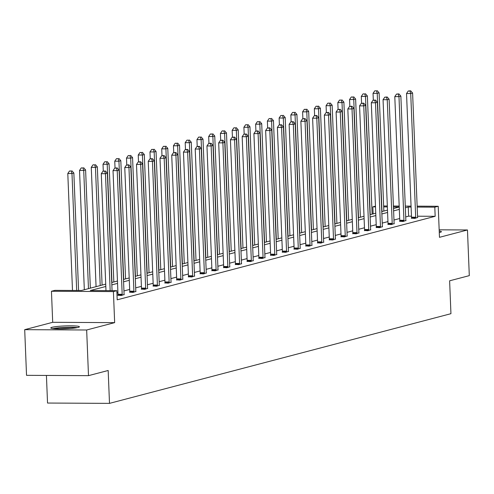 <?xml version="1.0" encoding="UTF-8"?>
<svg xmlns="http://www.w3.org/2000/svg" width="494" height="494" viewBox="0 0 494 494"><rect width="100%" height="100%" fill="white"/><g stroke="black" fill="none" stroke-linecap="round" stroke-linejoin="round"><path stroke-width="0.74" d="M439.215 231.038A14.332 1.433 177.7 0 1 441.401 231.705A14.332 1.433 177.7 0 1 440.142 232.347A14.332 1.433 177.7 0 1 439.277 232.544M78.151 327.429A14.332 1.433 177.7 0 1 62.114 328.881A14.332 1.433 177.7 0 1 50.765 327.936A14.332 1.433 177.7 0 1 52.024 327.287A14.332 1.433 177.7 0 1 68.061 325.836A14.332 1.433 177.7 0 1 79.404 326.781A14.332 1.433 177.7 0 1 78.151 327.429M417.146 206.159L438.221 206.27L439.469 237.324L467.466 229.969L469.3 275.64L449.62 280.808L450.942 313.69L109.495 403.37L108.174 370.488L88.494 375.656L26.534 375.335L24.7 329.665L86.66 329.992L114.657 322.638L113.41 291.584L51.45 291.256L54.871 290.361L81.417 290.497L105.722 284.118M88.494 375.656L86.66 329.992M467.466 229.969L439.166 229.821M114.657 322.638L52.697 322.31L24.7 329.665M52.697 322.31L51.45 291.256M373.124 213.883L372.84 206.844L375.465 206.159M46.424 375.44L47.535 403.042L109.495 403.37M399.702 221.244L403.042 221.491L405.914 220.497M376.218 227.413L379.565 227.654L382.436 226.666M352.741 233.582L356.081 233.823L358.953 232.828M329.257 239.744L332.604 239.991L335.475 238.997M305.774 245.913L309.121 246.16L311.992 245.166M282.296 252.082L285.643 252.323L288.515 251.335M258.813 258.251L262.16 258.492L265.031 257.498M235.335 264.413L238.676 264.661L241.554 263.666M211.852 270.582L215.199 270.829L218.07 269.835M188.375 276.751L191.715 276.992L194.593 275.998M164.891 282.92L168.238 283.161L171.109 282.167M141.414 289.083L144.754 289.33L147.632 288.335M117.93 295.251L121.277 295.498L124.148 294.504M411.459 216.181L408.624 216.162L405.71 216.928M399.689 218.515L393.971 220.015M387.951 221.596L382.233 223.097M376.206 224.677L370.494 226.178M364.467 227.765L358.749 229.265M352.728 230.846L347.01 232.347M340.99 233.928L335.272 235.434M329.245 237.015L323.533 238.516M317.506 240.096L311.788 241.597M305.767 243.178L300.049 244.684M294.029 246.265L288.311 247.766M282.284 249.347L276.566 250.847M270.545 252.434L264.827 253.935M258.807 255.515L253.089 257.016M247.068 258.597L241.35 260.097M235.323 261.684L229.605 263.185M223.584 264.765L217.866 266.266M211.846 267.847L206.128 269.353M200.101 270.934L194.389 272.435M188.362 274.016L182.644 275.516M176.624 277.103L170.905 278.604M164.885 280.184L159.167 281.685M153.14 283.266L147.428 284.766M141.401 286.353L135.683 287.854M129.663 289.435L123.945 290.935M117.924 292.516L116.917 292.781M105.815 286.471L90.291 290.546L116.831 290.688L117.202 299.821L435.165 216.304L417.547 216.211M129.675 292.17L133.016 292.411L135.887 291.417M153.152 286.001L156.499 286.242L159.371 285.254M176.636 279.832L179.977 280.079L182.848 279.085M200.113 273.67L203.46 273.911L206.331 272.916M223.597 267.501L226.937 267.742L229.809 266.748M247.074 261.332L250.421 261.573L253.292 260.585M270.558 255.163L273.898 255.41L276.77 254.416M294.035 249.001L297.382 249.242L300.253 248.247M317.519 242.832L320.859 243.073L323.737 242.079M340.996 236.663L344.343 236.904L347.214 235.916M364.479 230.494L367.82 230.741L370.698 229.747M387.957 224.332L391.304 224.572L394.175 223.578M411.44 218.163L414.781 218.404L417.658 217.409M116.831 290.688L113.41 291.584M438.221 206.27L434.8 207.171L417.183 207.079M435.165 216.304L434.8 207.171M411.094 207.048L408.254 207.029L405.346 207.795M399.325 209.376L393.607 210.882M387.58 212.463L381.862 213.964M375.841 215.545L370.123 217.045M364.103 218.632L358.385 220.133M352.364 221.713L346.646 223.214M340.619 224.795L334.901 226.295M328.881 227.882L323.162 229.383M317.142 230.964L311.424 232.464M305.397 234.045L299.685 235.552M293.658 237.132L287.94 238.633M281.92 240.214L276.202 241.714M270.181 243.295L264.463 244.802M258.436 246.383L252.724 247.883M246.697 249.464L240.979 250.964M234.959 252.551L229.241 254.052M223.22 255.633L217.502 257.133M211.475 258.714L205.757 260.221M199.737 261.801L194.019 263.302M187.998 264.883L182.28 266.383M176.259 267.964L170.541 269.471M164.514 271.052L158.796 272.552M152.776 274.133L147.058 275.633M141.037 277.22L135.319 278.721M129.292 280.302L123.58 281.802M117.553 283.383L111.835 284.884M383.653 205.986L387.321 206.004M393.409 206.035L399.189 206.066M405.278 206.097L411.057 206.128M399.226 206.986L393.446 206.955M387.358 206.924L383.69 206.9M375.496 206.856L372.84 206.844M111.743 282.531L117.461 281.03M123.481 279.45L129.2 277.949M135.226 276.368L140.938 274.868M146.965 273.281L152.683 271.78M158.704 270.199L164.422 268.699M170.442 267.118L176.16 265.611M182.187 264.031L187.905 262.53M193.926 260.949L199.644 259.449M205.665 257.862L211.383 256.361M217.403 254.781L223.121 253.28M229.148 251.699L234.866 250.199M240.887 248.612L246.605 247.111M252.625 245.53L258.343 244.03M264.37 242.449L270.082 240.942M276.109 239.362L281.827 237.861M287.848 236.28L293.566 234.78M299.586 233.199L305.304 231.692M311.331 230.111L317.043 228.611M323.07 227.03L328.788 225.53M334.809 223.943L340.527 222.442M346.547 220.861L352.265 219.361M358.292 217.78L364.004 216.273M370.031 214.692L375.749 213.192M381.769 211.611L387.487 210.111M393.508 208.53L399.226 207.023M408.624 216.162L408.254 207.029M110.168 290.651L105.469 173.715L107.352 173.221L112.07 290.663M105.982 290.626L101.282 173.697L105.469 173.715L104.685 171.19L105.438 170.992L103.011 171.177L104.685 171.19M103.011 171.177L101.282 173.697M107.352 173.221L105.438 170.992M78.577 290.484L73.859 173.048L71.982 173.542L67.795 173.518L72.488 290.453M71.192 171.01L69.518 171.004L71.192 171.01L71.982 173.542L76.675 290.472M71.945 170.813L73.859 173.048M67.795 173.518L69.518 171.004M122.117 295.276L122.154 294.992A1.84 0.753 90.3 0 0 122.179 294.301L117.214 170.634L119.091 170.14L124.062 293.807A1.84 0.753 90.3 0 0 124.142 294.473L124.198 294.727M117.905 295.48L117.967 294.974A1.84 0.753 90.3 0 0 117.992 294.276L113.027 170.609L117.214 170.634L116.423 168.102L117.177 167.904L114.75 168.096L116.423 168.102M114.75 168.096L113.027 170.609M119.091 170.14L117.177 167.904M133.855 292.189L133.893 291.911A1.84 0.753 90.3 0 0 133.917 291.213L128.953 167.546L130.836 167.052L135.801 290.719A1.84 0.753 90.3 0 0 135.881 291.386L135.936 291.645M129.644 292.392L129.706 291.886A1.84 0.753 90.3 0 0 129.731 291.194L124.766 167.528L128.953 167.546L128.162 165.021L128.915 164.823L126.489 165.008L128.162 165.021M126.489 165.008L124.766 167.528M130.836 167.052L128.915 164.823M90.346 288.15L85.604 169.961L83.721 170.455L79.534 170.436L84.326 289.737M82.936 167.929L81.257 167.917L82.936 167.929L83.721 170.455L88.469 288.644M83.684 167.732L85.604 169.961M79.534 170.436L81.257 167.917M102.091 285.069L97.343 166.879L95.459 167.373L91.273 167.349L96.064 286.65M94.675 164.842L93.002 164.835L94.675 164.842L95.459 167.373L100.208 285.563M95.428 164.644L97.343 166.879M91.273 167.349L93.002 164.835M54.037 328.708A12.399 1.241 177.7 0 1 63.893 327.633A12.399 1.241 177.7 0 1 76.206 327.818M70.142 328.498A11.486 1.149 -2.3 0 0 64.022 328.634A11.486 1.149 -2.3 0 0 60.138 328.899M77.379 327.602A14.24 1.426 -2.3 0 0 63.707 327.46A14.24 1.426 -2.3 0 0 52.852 328.59M145.6 289.107L145.631 288.829A1.84 0.753 90.3 0 0 145.662 288.132L140.691 164.465L142.575 163.971L147.539 287.638A1.84 0.753 90.3 0 0 147.62 288.305L147.675 288.564M141.383 289.311L141.445 288.805A1.84 0.753 90.3 0 0 141.475 288.107L136.505 164.44L140.691 164.465L139.907 161.933L140.66 161.736L138.234 161.927L139.907 161.933M138.234 161.927L136.505 164.44M142.575 163.971L140.66 161.736M113.83 281.988L109.081 163.798L107.204 164.292L103.018 164.267L103.289 171.103M106.414 161.76L104.74 161.748L106.414 161.76L107.204 164.292L111.947 282.482M107.167 161.563L109.081 163.798M103.018 164.267L104.74 161.748M157.339 286.026L157.37 285.742A1.84 0.753 90.3 0 0 157.401 285.05L152.43 161.384L154.313 160.89L159.284 284.556A1.84 0.753 90.3 0 0 159.364 285.223L159.42 285.476M153.128 286.23L153.183 285.723A1.84 0.753 90.3 0 0 153.214 285.026L148.243 161.359L152.43 161.384L151.646 158.852L152.399 158.654L149.972 158.846L151.646 158.852M149.972 158.846L148.243 161.359M154.313 160.89L152.399 158.654M125.569 278.9L120.82 160.711L118.943 161.205L114.756 161.186L115.028 168.022M118.152 158.679L116.479 158.667L118.152 158.679L118.943 161.205L123.691 279.394M118.906 158.481L120.82 160.711M114.756 161.186L116.479 158.667M169.078 282.939L169.115 282.661A1.84 0.753 90.3 0 0 169.139 281.963L164.175 158.296L166.052 157.802L171.023 281.469A1.84 0.753 90.3 0 0 171.103 282.136L171.159 282.395M164.866 283.142L164.928 282.636A1.84 0.753 90.3 0 0 164.953 281.944L159.988 158.278L164.175 158.296L163.384 155.771L164.138 155.573L161.711 155.758L163.384 155.771M161.711 155.758L159.988 158.278M166.052 157.802L164.138 155.573M137.307 275.819L132.565 157.629L130.682 158.123L126.495 158.099L126.773 164.934M129.897 155.591L128.218 155.585L129.897 155.591L130.682 158.123L135.43 276.313M130.651 155.394L132.565 157.629M126.495 158.099L128.218 155.585M180.823 279.857L180.853 279.579A1.84 0.753 90.3 0 0 180.878 278.882L175.913 155.215L177.797 154.721L182.761 278.388A1.84 0.753 90.3 0 0 182.842 279.054L182.897 279.308M176.605 280.061L176.667 279.555A1.84 0.753 90.3 0 0 176.691 278.857L171.727 155.19L175.913 155.215L175.129 152.683L175.876 152.485L173.45 152.677L175.129 152.683M173.45 152.677L171.727 155.19M177.797 154.721L175.876 152.485M149.052 272.737L144.304 154.542L142.42 155.036L138.234 155.017L138.511 161.853M141.636 152.51L139.963 152.498L141.636 152.51L142.42 155.036L147.169 273.231M142.389 152.313L144.304 154.542M138.234 155.017L139.963 152.498M192.561 276.77L192.592 276.492A1.84 0.753 90.3 0 0 192.623 275.794L187.652 152.133L189.535 151.639L194.5 275.3A1.84 0.753 90.3 0 0 194.587 275.973L194.636 276.226M188.344 276.973L188.405 276.473A1.84 0.753 90.3 0 0 188.436 275.776L183.465 152.109L187.652 152.133L186.868 149.602L187.621 149.404L185.194 149.596L186.868 149.602M185.194 149.596L183.465 152.109M189.535 151.639L187.621 149.404M160.791 269.65L156.042 151.46L154.165 151.954L149.978 151.936L150.25 158.772M153.375 149.423L151.701 149.416L153.375 149.423L154.165 151.954L158.907 270.144M154.128 149.225L156.042 151.46M149.978 151.936L151.701 149.416M204.3 273.688L204.331 273.41A1.84 0.753 90.3 0 0 204.362 272.713L199.397 149.046L201.274 148.552L206.245 272.219A1.84 0.753 90.3 0 0 206.325 272.886L206.381 273.145M200.089 273.892L200.15 273.386A1.84 0.753 90.3 0 0 200.175 272.694L195.21 149.027L199.397 149.046L198.607 146.52L199.36 146.323L196.933 146.508L198.607 146.52M196.933 146.508L195.21 149.027M201.274 148.552L199.36 146.323M172.53 266.569L167.787 148.379L165.904 148.873L161.717 148.848L161.989 155.684M165.113 146.341L163.44 146.335L165.113 146.341L165.904 148.873L170.652 267.063M165.867 146.144L167.787 148.379M161.717 148.848L163.44 146.335M216.039 270.607L216.076 270.323A1.84 0.753 90.3 0 0 216.1 269.631L211.136 145.965L213.013 145.471L217.984 269.137A1.84 0.753 90.3 0 0 218.064 269.804L218.12 270.057M211.827 270.811L211.889 270.304A1.84 0.753 90.3 0 0 211.914 269.607L206.949 145.94L211.136 145.965L210.345 143.433L211.099 143.235L208.672 143.427L210.345 143.433M208.672 143.427L206.949 145.94M213.013 145.471L211.099 143.235M184.274 263.481L179.526 145.292L177.642 145.786L173.456 145.767L173.734 152.603M176.858 143.26L175.185 143.248L176.858 143.26L177.642 145.786L182.391 263.975M177.612 143.062L179.526 145.292M173.456 145.767L175.185 143.248M227.783 267.52L227.814 267.242A1.84 0.753 90.3 0 0 227.839 266.544L222.874 142.877L224.758 142.383L229.722 266.05A1.84 0.753 90.3 0 0 229.803 266.717L229.858 266.976M223.566 267.723L223.628 267.223A1.84 0.753 90.3 0 0 223.652 266.525L218.688 142.859L222.874 142.877L222.09 140.352L222.837 140.154L220.41 140.339L222.09 140.352M220.41 140.339L218.688 142.859M224.758 142.383L222.837 140.154M196.013 260.4L191.264 142.21L189.381 142.704L185.194 142.68L185.472 149.521M188.597 140.173L186.923 140.166L188.597 140.173L189.381 142.704L194.13 260.894M189.35 139.975L191.264 142.21M185.194 142.68L186.923 140.166M239.522 264.438L239.553 264.16A1.84 0.753 90.3 0 0 239.584 263.463L234.613 139.796L236.496 139.302L241.461 262.969A1.84 0.753 90.3 0 0 241.547 263.635L241.603 263.895M235.305 264.642L235.366 264.136A1.84 0.753 90.3 0 0 235.397 263.438L230.426 139.777L234.613 139.796L233.829 137.264L234.582 137.066L232.155 137.258L233.829 137.264M232.155 137.258L230.426 139.777M236.496 139.302L234.582 137.066M207.752 257.318L203.003 139.129L201.126 139.623L196.939 139.598L197.211 146.434M200.336 137.091L198.662 137.085L200.336 137.091L201.126 139.623L205.868 257.812M201.089 136.894L203.003 139.129M196.939 139.598L198.662 137.085M251.261 261.357L251.298 261.073A1.84 0.753 90.3 0 0 251.323 260.381L246.358 136.715L248.235 136.221L253.206 259.887A1.84 0.753 90.3 0 0 253.286 260.554L253.342 260.807M247.049 261.561L247.111 261.054A1.84 0.753 90.3 0 0 247.136 260.357L242.171 136.69L246.358 136.715L245.567 134.183L246.321 133.985L243.894 134.177L245.567 134.183M243.894 134.177L242.171 136.69M248.235 136.221L246.321 133.985M219.49 254.231L214.748 136.041L212.865 136.535L208.678 136.517L208.95 143.353M212.074 134.01L210.401 133.998L212.074 134.01L212.865 136.535L217.613 254.725M212.828 133.812L214.748 136.041M208.678 136.517L210.401 133.998M262.999 258.269L263.036 257.992A1.84 0.753 90.3 0 0 263.061 257.294L258.096 133.627L259.98 133.133L264.945 256.8A1.84 0.753 90.3 0 0 265.025 257.467L265.08 257.726M258.788 258.473L258.85 257.967A1.84 0.753 90.3 0 0 258.875 257.275L253.91 133.608L258.096 133.627L257.306 131.101L258.059 130.904L255.633 131.089L257.306 131.101M255.633 131.089L253.91 133.608M259.98 133.133L258.059 130.904M231.235 251.15L226.487 132.96L224.603 133.454L220.417 133.429L220.695 140.271M223.819 130.922L222.146 130.916L223.819 130.922L224.603 133.454L229.352 251.644M224.572 130.725L226.487 132.96M220.417 133.429L222.146 130.916M274.744 255.188L274.775 254.91A1.84 0.753 90.3 0 0 274.8 254.212L269.835 130.546L271.719 130.052L276.683 253.718A1.84 0.753 90.3 0 0 276.764 254.385L276.819 254.638M270.527 255.392L270.589 254.885A1.84 0.753 90.3 0 0 270.613 254.188L265.649 130.521L269.835 130.546L269.051 128.014L269.804 127.816L267.371 128.008L269.051 128.014M267.371 128.008L265.649 130.521M271.719 130.052L269.804 127.816M242.974 248.068L238.225 129.873L236.342 130.367L232.155 130.348L232.433 137.184M235.558 127.841L233.884 127.829L235.558 127.841L236.342 130.367L241.091 248.562M236.311 127.643L238.225 129.873M232.155 130.348L233.884 127.829M286.483 252.107L286.514 251.823A1.84 0.753 90.3 0 0 286.545 251.125L281.574 127.464L283.457 126.97L288.422 250.631A1.84 0.753 90.3 0 0 288.508 251.304L288.564 251.557M282.272 252.304L282.327 251.804A1.84 0.753 90.3 0 0 282.358 251.106L277.387 127.44L281.574 127.464L280.79 124.933L281.543 124.735L279.116 124.926L280.79 124.933M279.116 124.926L277.387 127.44M283.457 126.97L281.543 124.735M254.713 244.981L249.964 126.791L248.087 127.285L243.9 127.267L244.172 134.102M247.296 124.754L245.623 124.747L247.296 124.754L248.087 127.285L252.829 245.475M248.05 124.556L249.964 126.791M243.9 127.267L245.623 124.747M298.222 249.019L298.259 248.741A1.84 0.753 90.3 0 0 298.283 248.044L293.319 124.377L295.196 123.883L300.167 247.55A1.84 0.753 90.3 0 0 300.247 248.216L300.303 248.476M294.01 249.223L294.072 248.717A1.84 0.753 90.3 0 0 294.097 248.025L289.132 124.358L293.319 124.377L292.528 121.851L293.282 121.654L290.855 121.839L292.528 121.851M290.855 121.839L289.132 124.358M295.196 123.883L293.282 121.654M266.451 241.899L261.709 123.71L259.825 124.204L255.639 124.179L255.911 131.015M259.041 121.672L257.362 121.666L259.041 121.672L259.825 124.204L264.574 242.393M259.788 121.475L261.709 123.71M255.639 124.179L257.362 121.666M309.96 245.938L309.997 245.66A1.84 0.753 90.3 0 0 310.022 244.962L305.057 121.296L306.941 120.802L311.905 244.468A1.84 0.753 90.3 0 0 311.986 245.135L312.041 245.388M305.749 246.142L305.811 245.635A1.84 0.753 90.3 0 0 305.835 244.938L300.871 121.271L305.057 121.296L304.267 118.764L305.02 118.566L302.594 118.758L304.267 118.764M302.594 118.758L300.871 121.271M306.941 120.802L305.02 118.566M278.196 238.818L273.448 120.622L271.564 121.116L267.377 121.098L267.655 127.934M270.78 118.591L269.107 118.579L270.78 118.591L271.564 121.116L276.313 239.312M271.533 118.393L273.448 120.622M267.377 121.098L269.107 118.579M321.705 242.85L321.736 242.573A1.84 0.753 90.3 0 0 321.767 241.875L316.796 118.214L318.679 117.714L323.644 241.381A1.84 0.753 90.3 0 0 323.724 242.048L323.78 242.307M317.488 243.054L317.549 242.554A1.84 0.753 90.3 0 0 317.58 241.856L312.609 118.19L316.796 118.214L316.012 115.682L316.765 115.485L314.338 115.67L316.012 115.682M314.338 115.67L312.609 118.19M318.679 117.714L316.765 115.485M289.935 235.731L285.186 117.541L283.303 118.035L279.122 118.01L279.394 124.852M282.519 115.503L280.845 115.497L282.519 115.503L283.303 118.035L288.051 236.225M283.272 115.306L285.186 117.541M279.122 118.01L280.845 115.497M333.444 239.769L333.475 239.491A1.84 0.753 90.3 0 0 333.506 238.793L328.535 115.127L330.418 114.633L335.383 238.299A1.84 0.753 90.3 0 0 335.469 238.966L335.525 239.226M329.232 239.973L329.288 239.467A1.84 0.753 90.3 0 0 329.319 238.769L324.348 115.108L328.535 115.127L327.75 112.601L328.504 112.397L326.077 112.589L327.75 112.601M326.077 112.589L324.348 115.108M330.418 114.633L328.504 112.397M301.673 232.649L296.925 114.46L295.048 114.954L290.861 114.929L291.133 121.765M294.257 112.422L292.584 112.416L294.257 112.422L295.048 114.954L299.796 233.143M295.011 112.224L296.925 114.46M290.861 114.929L292.584 112.416M345.183 236.688L345.22 236.404A1.84 0.753 90.3 0 0 345.244 235.712L340.28 112.045L342.157 111.551L347.128 235.218A1.84 0.753 90.3 0 0 347.208 235.885L347.263 236.138M340.971 236.892L341.033 236.385A1.84 0.753 90.3 0 0 341.058 235.687L336.093 112.021L340.28 112.045L339.489 109.514L340.243 109.316L337.816 109.507L339.489 109.514M337.816 109.507L336.093 112.021M342.157 111.551L340.243 109.316M313.412 229.562L308.67 111.372L306.786 111.866L302.6 111.848L302.878 118.684M306.002 109.341L304.323 109.328L306.002 109.341L306.786 111.866L311.535 230.056M306.749 109.143L308.67 111.372M302.6 111.848L304.323 109.328M356.921 233.6L356.958 233.322A1.84 0.753 90.3 0 0 356.983 232.625L352.018 108.958L353.902 108.464L358.866 232.131A1.84 0.753 90.3 0 0 358.947 232.798L359.002 233.057M352.71 233.804L352.772 233.298A1.84 0.753 90.3 0 0 352.796 232.606L347.832 108.939L352.018 108.958L351.234 106.432L351.981 106.235L349.554 106.42L351.234 106.432M349.554 106.42L347.832 108.939M353.902 108.464L351.981 106.235M325.157 226.48L320.408 108.291L318.525 108.785L314.338 108.76L314.616 115.602M317.741 106.253L316.067 106.247L317.741 106.253L318.525 108.785L323.274 226.974M318.494 106.056L320.408 108.291M314.338 108.76L316.067 106.247M368.666 230.519L368.697 230.241A1.84 0.753 90.3 0 0 368.728 229.543L363.757 105.877L365.64 105.383L370.605 229.049A1.84 0.753 90.3 0 0 370.691 229.716L370.741 229.969M364.449 230.723L364.51 230.216A1.84 0.753 90.3 0 0 364.541 229.519L359.57 105.852L363.757 105.877L362.973 103.345L363.726 103.147L361.299 103.339L362.973 103.345M361.299 103.339L359.57 105.852M365.64 105.383L363.726 103.147M336.896 223.399L332.147 105.203L330.27 105.704L326.083 105.679L326.355 112.515M329.479 103.172L327.806 103.16L329.479 103.172L330.27 105.704L335.012 223.893M330.233 102.974L332.147 105.203M326.083 105.679L327.806 103.16M380.405 227.438L380.436 227.154A1.84 0.753 90.3 0 0 380.466 226.462L375.496 102.795L377.379 102.301L382.35 225.968A1.84 0.753 90.3 0 0 382.43 226.635L382.486 226.888M376.193 227.641L376.255 227.135A1.84 0.753 90.3 0 0 376.28 226.437L371.315 102.771L375.496 102.795L374.711 100.263L375.465 100.066L373.038 100.257L374.711 100.263M373.038 100.257L371.315 102.771M377.379 102.301L375.465 100.066M348.634 220.312L343.892 102.122L342.009 102.616L337.822 102.598L338.094 109.433M341.218 100.091L339.545 100.078L341.218 100.091L342.009 102.616L346.757 220.806M341.971 99.887L343.892 102.122M337.822 102.598L339.545 100.078M392.143 224.35L392.18 224.072A1.84 0.753 90.3 0 0 392.205 223.374L387.24 99.708L389.118 99.214L394.089 222.88A1.84 0.753 90.3 0 0 394.169 223.547L394.224 223.807M387.932 224.554L387.994 224.048A1.84 0.753 90.3 0 0 388.018 223.356L383.054 99.689L387.24 99.708L386.45 97.182L387.203 96.985L384.777 97.17L386.45 97.182M384.777 97.17L383.054 99.689M389.118 99.214L387.203 96.985M360.379 217.23L355.631 99.041L353.747 99.535L349.561 99.51L349.838 106.346M352.963 97.003L351.283 96.997L352.963 97.003L353.747 99.535L358.496 217.724M353.716 96.805L355.631 99.041M349.561 99.51L351.283 96.997M403.888 221.269L403.919 220.991A1.84 0.753 90.3 0 0 403.944 220.293L398.979 96.626L400.862 96.132L405.827 219.799A1.84 0.753 90.3 0 0 405.907 220.466L405.963 220.719M399.671 221.473L399.732 220.966A1.84 0.753 90.3 0 0 399.757 220.268L394.792 96.602L398.979 96.626L398.195 94.095L398.942 93.897L396.515 94.088L398.195 94.095M396.515 94.088L394.792 96.602M400.862 96.132L398.942 93.897M372.118 214.149L367.369 95.953L365.486 96.447L361.299 96.429L361.577 103.265M364.702 93.922L363.028 93.909L364.702 93.922L365.486 96.447L370.234 214.643M365.455 93.724L367.369 95.953M361.299 96.429L363.028 93.909M415.627 218.181L415.658 217.903A1.84 0.753 90.3 0 0 415.689 217.206L410.718 93.545L412.601 93.051L417.566 216.712A1.84 0.753 90.3 0 0 417.652 217.385L417.702 217.638M411.409 218.385L411.471 217.885A1.84 0.753 90.3 0 0 411.502 217.187L406.531 93.52L410.718 93.545L409.934 91.013L410.687 90.816L408.26 91.001L409.934 91.013M408.26 91.001L406.531 93.52M412.601 93.051L410.687 90.816M383.857 211.062L379.108 92.872L377.231 93.366L373.044 93.341L373.316 100.183M376.44 90.834L374.767 90.828L376.44 90.834L377.231 93.366L381.973 211.556M377.194 90.637L379.108 92.872M373.044 93.341L374.767 90.828M122.154 294.992L117.967 294.974M122.179 294.301L117.992 294.276M133.893 291.911L129.706 291.886M133.917 291.213L129.731 291.194M145.631 288.829L141.445 288.805M145.662 288.132L141.475 288.107M157.37 285.742L153.183 285.723M157.401 285.05L153.214 285.026M169.115 282.661L164.928 282.636M169.139 281.963L164.953 281.944M180.853 279.579L176.667 279.555M180.878 278.882L176.691 278.857M192.592 276.492L188.405 276.473M192.623 275.794L188.436 275.776M204.331 273.41L200.15 273.386M204.362 272.713L200.175 272.694M216.076 270.323L211.889 270.304M216.1 269.631L211.914 269.607M227.814 267.242L223.628 267.223M227.839 266.544L223.652 266.525M239.553 264.16L235.366 264.136M239.584 263.463L235.397 263.438M251.298 261.073L247.111 261.054M251.323 260.381L247.136 260.357M263.036 257.992L258.85 257.967M263.061 257.294L258.875 257.275M274.775 254.91L270.589 254.885M274.8 254.212L270.613 254.188M286.514 251.823L282.327 251.804M286.545 251.125L282.358 251.106M298.259 248.741L294.072 248.717M298.283 248.044L294.097 248.025M309.997 245.66L305.811 245.635M310.022 244.962L305.835 244.938M321.736 242.573L317.549 242.554M321.767 241.875L317.58 241.856M333.475 239.491L329.288 239.467M333.506 238.793L329.319 238.769M345.22 236.404L341.033 236.385M345.244 235.712L341.058 235.687M356.958 233.322L352.772 233.298M356.983 232.625L352.796 232.606M368.697 230.241L364.51 230.216M368.728 229.543L364.541 229.519M380.436 227.154L376.255 227.135M380.466 226.462L376.28 226.437M392.18 224.072L387.994 224.048M392.205 223.374L388.018 223.356M403.919 220.991L399.732 220.966M403.944 220.293L399.757 220.268M415.658 217.903L411.471 217.885M415.689 217.206L411.502 217.187"/></g></svg>
